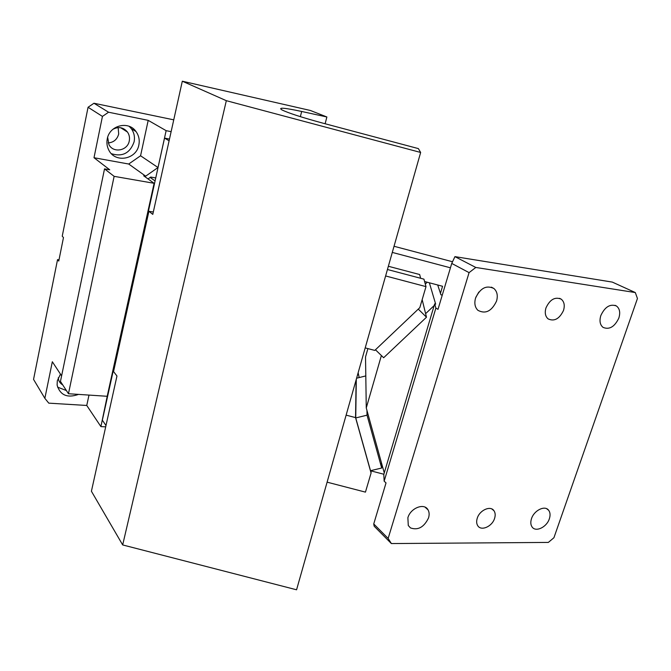 <?xml version="1.0" encoding="UTF-8"?>
<svg xmlns="http://www.w3.org/2000/svg" width="671" height="671" viewBox="0 0 671 671"><rect width="100%" height="100%" fill="white"/><g stroke="black" fill="none" stroke-linecap="round" stroke-linejoin="round"><path stroke-width="1.01" d="M477.24 518.264C476.326 521.233 476.494 523.724 477.76 525.728C481.082 531.34 492.019 526.634 494.519 518.591L494.586 518.398C495.542 515.32 495.341 512.77 493.965 510.732C490.551 505.28 479.572 510.17 477.24 518.264M635.303 292.556L637.45 298.494L553.936 537.714L548.341 542.42L391.369 543.56L388.14 538.436L469.079 272.627L475.798 267.461L454.938 256.632L612.296 282.088L635.303 292.556L475.798 267.461M496.557 301.044C498.05 295.643 497.169 291.457 493.906 288.496C486.341 284.89 480.226 288.094 475.546 298.125C474.137 303.292 474.925 307.36 477.895 310.312C485.485 314.33 491.709 311.243 496.557 301.044M410.434 527.892C417.991 530.576 424.022 527.247 428.543 517.903C429.474 514.791 429.306 512.099 428.023 509.834C424.34 502.621 410.493 507.981 407.876 517.752L408.278 525.494L410.434 527.892M549.348 518.809C550.497 515.253 550.245 512.384 548.593 510.203C544.877 505.053 534.041 510.379 531.499 518.675C530.4 522.113 530.618 524.915 532.162 527.07C535.785 532.388 546.597 527.23 549.281 518.993L549.348 518.809M563.531 310.354C564.974 305.355 564.194 301.615 561.182 299.14C554.967 296.59 549.893 299.509 545.968 307.914C544.584 312.761 545.305 316.427 548.123 318.901C554.263 321.703 559.379 318.926 563.455 310.572L563.531 310.354M618.838 318.037C620.507 312.518 619.694 308.492 616.397 305.959C610.107 303.669 604.915 306.857 600.839 315.538C599.245 320.906 599.991 324.865 603.086 327.398C609.318 329.931 614.544 326.886 618.763 318.247L618.838 318.037M381.388 355.538L366.265 407.943L384.257 472.921L383.795 474.472L384.156 481.191L386.026 482.919L373.739 523.942L374.15 526.181L391.369 543.56M384.156 481.191L435.882 308.073L437.995 309.356L451.751 263.435L454.938 256.632M451.751 263.435L469.079 272.627M373.739 523.942L388.14 538.436M437.702 284.99L440.922 294.787L442.248 295.148M384.257 472.921L434.665 303.879L435.664 304.139L429.365 282.793M434.665 303.879L435.882 308.073M366.265 407.943L365.527 356.955L367.901 348.601M427.234 282.223L425.297 284.076M425.607 313.667L434.154 305.573M475.798 297.362L478.834 292.061M61.606 375.852L52.33 361.753L44.856 398.331L33.55 379.392L57.538 259.635L58.754 261.061L63.477 237.551L62.235 236.2L88.06 107.259L93.965 103.25L173.747 119.841M57.538 259.635L59.006 259.82M118.146 127.582L118.7 134.015C117.173 139.459 113.659 142.437 108.157 142.931M104.525 168.882L114.129 176.339L154.112 183.3L107.192 396.284L68.459 393.734L60.457 381.405L104.525 168.882L109.734 169.805L93.999 157.727L102.437 116.41L108.568 112.225L93.965 103.25M88.06 107.259L102.437 116.41M171.13 131.667L166.131 130.66L148.199 120.352L108.568 112.225M105.691 426.848L100.91 426.605L86.76 405.46L48.782 403.154L44.856 398.331M93.999 157.727L128.706 164.026L145.674 176.163L143.686 175.81L154.112 183.3M148.031 178.931L150.707 177.052L155.747 177.949L164.529 138.092L169.1 140.809M100.91 426.605L107.721 393.877M86.76 405.46L88.991 395.085M68.459 393.734L114.129 176.339M105.984 425.523L102.353 420.18L117.4 351.931L117.886 351.973M117.4 351.931L117.786 352.409M148.241 214.326L147.805 213.974L155.747 177.949M164.529 138.092L169.486 139.073M145.674 176.163L158.012 167.532L140.566 155.773L128.706 164.026M109.692 384.928L110.119 384.953M158.012 167.532L166.131 130.66M148.199 120.352L140.566 155.773M62.713 384.877C60.231 383.451 58.771 381.338 58.343 378.545L58.276 377.756M112.871 129.327C118.549 126.358 123.422 127.264 127.482 132.061C129.302 134.737 129.897 137.698 129.268 140.944C127.658 150.749 113.391 153.449 108.954 144.676L107.662 137.337M60.474 374.124L57.312 380.759L57.11 385.104C60.147 395.227 67.293 398.322 78.557 394.397M107.259 138.905C106.488 142.889 107.008 146.63 108.819 150.136C115.127 163.38 136.431 159.53 138.855 144.97C139.811 140.046 138.872 135.584 136.037 131.575C128.647 120.512 109.482 125.251 107.259 138.905M111.394 153.709C122.483 157.089 130.048 153.147 134.091 141.875C135.039 137.01 134.099 132.59 131.29 128.631L129.218 126.349M57.53 387.133L66.379 390.539M122.676 544.936L296.565 589.792L420.65 152.46L226.328 100.684L122.676 544.936L91.415 491.256L116.964 375.995L113.558 371.575L148.903 211.298L153.315 212.002M226.328 100.684L182.311 81.208L310.379 110.472L326.878 116.98L301.673 111.47C284.613 107.813 277.962 107.259 281.736 109.801C288.027 112.963 302.034 117.492 323.749 123.389L418.377 148.601L420.65 152.46M182.311 81.208L152.787 214.385L148.903 211.298M327.104 482.164L365.443 492.128L371.071 473.03L371.013 470.572M356.116 379.903L355.546 417.605L371.071 473.03M355.546 417.605L346.119 415.139M358.146 372.774L359.178 377.572M385.615 275.957L426.001 286.626L419.811 307.645L374.795 350.413L365.2 347.897M426.001 286.626L423.938 279.153L387.444 269.507M325.125 123.749L326.878 116.98M355.739 417.941L367.029 415.164L381.682 468.022L370.509 470.698L355.739 417.941L356.309 379.241M383.862 474.246L371.021 470.908M420.642 278.28L419.652 274.531L388.366 266.27M150.161 177.438L155.085 180.935M112.443 372.43L112.778 372.866M142.101 237.819L142.327 241.107M137.194 264.399L135.844 266.202M130.291 291.432L130.501 294.754M125.502 317.425L124.202 319.069M381.682 468.022L381.413 462.655M365.804 375.911L356.603 378.218M367.029 415.164L366.953 410.426M452.539 261.749L394.036 246.274M424.6 281.535L442.558 286.274L440.444 293.344M450.442 267.804L392.292 252.422M375.458 349.776L383.644 357.735L426.488 317.215L418.276 309.105M426.488 317.215L422.16 299.66M300.365 116.662L301.673 111.47M491.851 508.97L493.965 510.732M559.564 298.327L561.182 299.14M615.064 305.322L616.397 305.968M491.382 287.146L493.906 288.496M425.079 507.167L428.023 509.834M546.689 508.735L548.593 510.203M127.482 132.061L120.671 127.725M131.29 128.631L136.037 131.575"/></g></svg>
